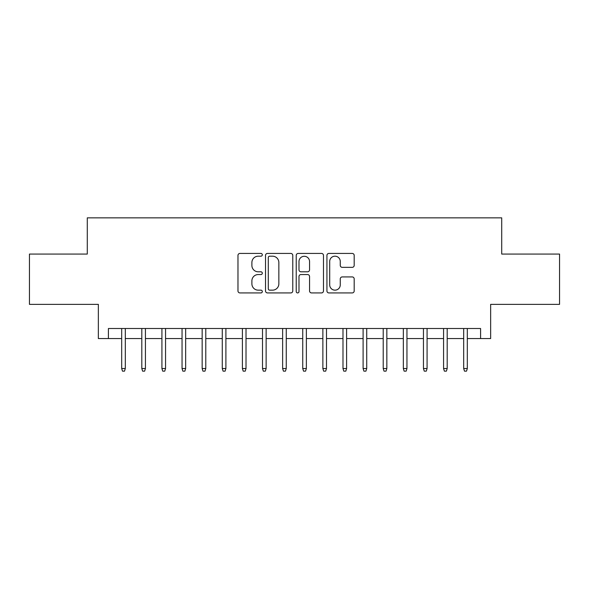 <?xml version="1.0" encoding="UTF-8"?>
<svg xmlns="http://www.w3.org/2000/svg" width="589" height="589" viewBox="0 0 589 589"><rect width="100%" height="100%" fill="white"/><g stroke="black" fill="none" stroke-linecap="round" stroke-linejoin="round"><path stroke-width="0.88" d="M262.311 254.809A1.384 1.384 0 0 0 260.927 253.432L239.951 253.432A1.973 1.973 0 0 0 237.978 255.405L237.978 290.944A1.973 1.973 0 0 0 239.951 292.924L260.927 292.924A1.384 1.384 0 0 0 262.311 291.54A1.384 1.384 0 0 0 260.927 290.156L258.218 290.156A6.317 6.317 0 0 1 251.893 283.839L251.893 280.879A6.317 6.317 0 0 1 258.218 274.555L260.927 274.555A1.384 1.384 0 0 0 262.311 273.178A1.384 1.384 0 0 0 260.927 271.794L258.218 271.794A6.317 6.317 0 0 1 251.893 265.477L251.893 262.51A6.317 6.317 0 0 1 258.218 256.193L260.927 256.193A1.384 1.384 0 0 0 262.311 254.809M352.207 267.347A1.973 1.973 0 0 0 354.188 265.374L354.188 255.405A1.973 1.973 0 0 0 352.207 253.432L328.912 253.432A1.973 1.973 0 0 0 326.932 255.405L326.932 290.944A1.973 1.973 0 0 0 328.912 292.924L352.207 292.924A1.973 1.973 0 0 0 354.188 290.944L354.188 278.899A1.973 1.973 0 0 0 352.207 276.926L342.238 276.926A1.973 1.973 0 0 0 340.265 278.899L340.265 284.877A5.279 5.279 0 0 1 334.979 290.156A5.279 5.279 0 0 1 329.7 284.877L329.7 261.472A5.279 5.279 0 0 1 334.979 256.193A5.279 5.279 0 0 1 340.265 261.472L340.265 265.374A1.973 1.973 0 0 0 342.238 267.347L352.207 267.347M108.413 338.557L108.413 328.5L480.587 328.5L480.587 338.557L490.644 338.557L490.644 304.358L559.55 304.358L559.55 254.065L501.71 254.065L501.71 217.849L87.29 217.849L87.29 254.065L29.45 254.065L29.45 304.358L98.356 304.358L98.356 338.557L121.687 338.557M292.77 255.405A1.973 1.973 0 0 0 290.797 253.432L267.494 253.432A1.973 1.973 0 0 0 265.521 255.405L265.521 290.944A1.973 1.973 0 0 0 267.494 292.924L290.797 292.924A1.973 1.973 0 0 0 292.77 290.944L292.77 255.405M298.203 253.432L321.506 253.432A1.973 1.973 0 0 1 323.479 255.405L323.479 290.944A1.973 1.973 0 0 1 321.506 292.924L311.529 292.924A1.973 1.973 0 0 1 309.556 290.944L309.556 276.536A1.973 1.973 0 0 0 307.583 274.555L300.964 274.555A1.973 1.973 0 0 0 298.991 276.536L298.991 291.54A1.384 1.384 0 0 1 297.607 292.924A1.384 1.384 0 0 1 296.23 291.54L296.23 255.405A1.973 1.973 0 0 1 298.203 253.432M125.31 338.557L141.809 338.557M145.431 338.557L161.923 338.557M165.546 338.557L182.045 338.557M185.66 338.557L202.16 338.557M205.782 338.557L222.281 338.557M225.896 338.557L242.396 338.557M246.018 338.557L262.51 338.557M266.132 338.557L282.632 338.557M286.254 338.557L302.746 338.557M306.368 338.557L322.868 338.557M326.49 338.557L342.982 338.557M346.604 338.557L363.104 338.557M366.719 338.557L383.218 338.557M386.84 338.557L403.34 338.557M406.955 338.557L423.454 338.557M427.077 338.557L443.569 338.557M447.191 338.557L463.69 338.557M467.313 338.557L480.587 338.557M269.666 256.193A1.384 1.384 0 0 0 268.289 257.577L268.289 288.772A1.384 1.384 0 0 0 269.666 290.156L272.53 290.156A6.317 6.317 0 0 0 278.847 283.839L278.847 262.51A6.317 6.317 0 0 0 272.53 256.193L269.666 256.193M309.556 261.575A5.279 5.279 0 0 0 304.277 256.289A5.279 5.279 0 0 0 298.991 261.575L298.991 269.821A1.973 1.973 0 0 0 300.964 271.794L307.583 271.794A1.973 1.973 0 0 0 309.556 269.821L309.556 261.575M121.687 368.53L122.497 371.151L124.507 371.151L125.31 368.53L121.687 368.53L121.687 328.5M125.31 368.53L125.31 328.5M141.809 368.53L142.612 371.151L144.622 371.151L145.431 368.53L141.809 368.53L141.809 328.5M145.431 368.53L145.431 328.5M161.923 368.53L162.726 371.151L164.743 371.151L165.546 368.53L161.923 368.53L161.923 328.5M165.546 368.53L165.546 328.5M182.045 368.53L182.848 371.151L184.858 371.151L185.66 368.53L182.045 368.53L182.045 328.5M185.66 368.53L185.66 328.5M202.16 368.53L202.962 371.151L204.979 371.151L205.782 368.53L202.16 368.53L202.16 328.5M205.782 368.53L205.782 328.5M222.281 368.53L223.084 371.151L225.094 371.151L225.896 368.53L222.281 368.53L222.281 328.5M225.896 368.53L225.896 328.5M242.396 368.53L243.198 371.151L245.215 371.151L246.018 368.53L242.396 368.53L242.396 328.5M246.018 368.53L246.018 328.5M262.51 368.53L263.32 371.151L265.33 371.151L266.132 368.53L262.51 368.53L262.51 328.5M266.132 368.53L266.132 328.5M282.632 368.53L283.434 371.151L285.444 371.151L286.254 368.53L282.632 368.53L282.632 328.5M286.254 368.53L286.254 328.5M302.746 368.53L303.556 371.151L305.566 371.151L306.368 368.53L302.746 368.53L302.746 328.5M306.368 368.53L306.368 328.5M322.868 368.53L323.67 371.151L325.68 371.151L326.49 368.53L322.868 368.53L322.868 328.5M326.49 368.53L326.49 328.5M342.982 368.53L343.785 371.151L345.802 371.151L346.604 368.53L342.982 368.53L342.982 328.5M346.604 368.53L346.604 328.5M363.104 368.53L363.906 371.151L365.916 371.151L366.719 368.53L363.104 368.53L363.104 328.5M366.719 368.53L366.719 328.5M383.218 368.53L384.021 371.151L386.038 371.151L386.84 368.53L383.218 368.53L383.218 328.5M386.84 368.53L386.84 328.5M403.34 368.53L404.142 371.151L406.152 371.151L406.955 368.53L403.34 368.53L403.34 328.5M406.955 368.53L406.955 328.5M423.454 368.53L424.257 371.151L426.274 371.151L427.077 368.53L423.454 368.53L423.454 328.5M427.077 368.53L427.077 328.5M443.569 368.53L444.378 371.151L446.388 371.151L447.191 368.53L443.569 368.53L443.569 328.5M447.191 368.53L447.191 328.5M463.69 368.53L464.493 371.151L466.503 371.151L467.313 368.53L463.69 368.53L463.69 328.5M467.313 368.53L467.313 328.5"/></g></svg>
